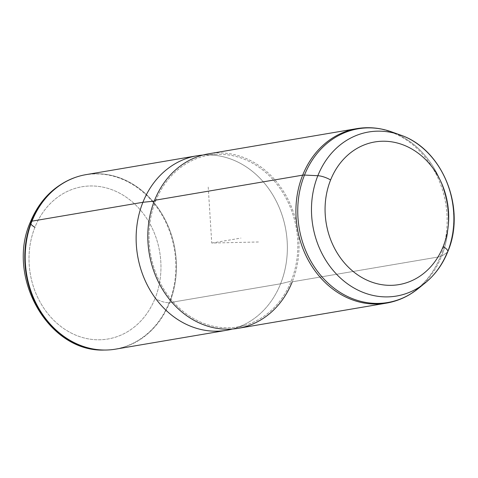 <?xml version="1.0" encoding="UTF-8"?>
<svg xmlns="http://www.w3.org/2000/svg" width="478" height="478" viewBox="0 0 478 478"><rect width="100%" height="100%" fill="white"/><g stroke="black" fill="none" stroke-linecap="round" stroke-linejoin="round"><path stroke-width="0.36" stroke-dasharray="2.39 1.79" d="M85.998 174.643A88.496 75.213 -99.6 0 1 160.058 210.9A88.496 75.213 -99.6 0 1 169.66 302.634L280.586 283.789A88.496 75.213 80.4 0 0 272.789 194.922A88.496 75.213 80.4 0 0 202.803 155.075A88.496 75.213 -99.6 0 1 204.47 154.974A88.496 75.213 -99.6 0 1 280.586 283.789L169.66 302.634A88.496 75.213 -99.6 0 1 115.646 349.137M232.362 329.025A88.496 75.213 80.4 0 0 280.586 283.789L291.168 281.16A87.092 74.018 80.4 0 0 216.265 154.388A87.092 74.018 80.4 0 0 155.673 200.957L154.269 201.107L155.673 200.957A87.092 74.018 80.4 0 0 167.533 294.747A87.092 74.018 80.4 0 0 245.292 325.231A87.092 74.018 80.4 0 0 291.168 281.16L280.586 283.789A88.496 75.213 -99.6 0 1 233.969 328.577A88.496 75.213 -99.6 0 1 232.362 329.025M208.599 153.814A88.496 75.213 -99.6 0 1 282.659 190.065A88.496 75.213 -99.6 0 1 292.261 281.805A88.496 75.213 80.4 0 0 254.708 162.89A88.496 75.213 80.4 0 0 154.579 200.312M155.673 200.957A87.092 74.018 -99.6 0 1 254.212 164.133A87.092 74.018 -99.6 0 1 291.168 281.16A87.092 74.018 -99.6 0 1 192.628 317.99A87.092 74.018 -99.6 0 1 155.673 200.957M447.761 251.763A11.239 3.46 21.8 0 1 447.283 252.33A83.202 70.714 -99.6 0 1 425.253 282.874M400.122 134.933A83.202 70.714 -99.6 0 1 447.283 252.33A83.202 70.714 80.4 0 0 400.122 134.933M105.035 350.039A88.496 75.213 80.4 0 0 169.66 302.634L169.087 302.682A88.412 75.142 80.4 0 0 156.019 206.078A88.412 75.142 80.4 0 0 75.201 177.463A88.412 75.142 -99.6 0 1 156.019 206.078A88.412 75.142 -99.6 0 1 169.087 302.682L169.66 302.634A88.496 75.213 80.4 0 0 156.587 205.94A88.496 75.213 80.4 0 0 75.685 177.296M169.087 302.682A88.412 75.142 -99.6 0 1 104.521 350.039A88.412 75.142 80.4 0 0 169.087 302.682A11.239 3.46 21.8 0 1 155.051 298.433A77.215 65.623 80.4 0 0 122.284 194.677A77.215 65.623 80.4 0 0 34.918 227.331A77.215 65.623 80.4 0 0 67.685 331.087A77.215 65.623 80.4 0 0 155.051 298.433A77.215 65.623 -99.6 0 1 67.685 331.087A77.215 65.623 -99.6 0 1 34.918 227.331A77.215 65.623 -99.6 0 1 122.284 194.677A77.215 65.623 -99.6 0 1 155.051 298.433A11.239 3.46 -158.2 0 0 169.087 302.682M30.873 224.068A11.239 3.46 21.8 0 1 30.323 222.162A11.239 3.46 -158.2 0 0 34.918 227.331M440.363 256.644A88.496 75.213 80.4 0 0 430.762 164.904A88.496 75.213 80.4 0 0 356.702 128.648A88.496 75.213 -99.6 0 1 430.762 164.904A88.496 75.213 -99.6 0 1 440.363 256.644L292.261 281.805L440.363 256.644A88.496 75.213 -99.6 0 1 386.349 303.142A88.496 75.213 80.4 0 0 440.363 256.644A11.239 3.46 -158.2 0 0 441.576 256.208L447.283 252.33L441.576 256.208A88.113 74.885 -99.6 0 1 418.25 288.557A88.113 74.885 80.4 0 0 441.576 256.208A11.239 3.46 21.8 0 1 440.363 256.644M292.261 281.805A88.496 75.213 -99.6 0 1 238.247 328.308M391.631 131.88A88.113 74.885 -99.6 0 1 441.576 256.208A88.113 74.885 80.4 0 0 391.631 131.88M208.223 187.083L211.748 243.045L259.626 241.952M211.748 243.045L240.936 238.086M216.265 154.388L204.47 154.974M245.292 325.231L233.969 328.577"/><path stroke-width="0.72" d="M226.572 330.292A88.496 75.213 80.4 0 0 232.362 329.025A88.496 75.213 -99.6 0 1 154.406 296.832A88.496 75.213 -99.6 0 1 142.904 202.296L154.269 201.107L142.904 202.296A88.496 75.213 80.4 0 0 152.512 294.036A88.496 75.213 80.4 0 0 226.572 330.292L115.646 349.137A88.496 75.213 -99.6 0 1 41.586 312.881A88.496 75.213 -99.6 0 1 31.984 221.147L142.904 202.296A88.496 75.213 -99.6 0 1 202.803 155.075A88.496 75.213 80.4 0 0 196.924 155.798A88.496 75.213 80.4 0 0 142.904 202.296L31.984 221.147A88.496 75.213 -99.6 0 1 85.998 174.643L196.924 155.798M425.253 282.874C435.183 274.719 442.688 264.352 447.761 251.763A11.239 3.46 -158.2 0 0 443.166 246.594A72.345 61.489 80.4 0 0 412.466 149.381A72.345 61.489 80.4 0 0 330.609 179.973A72.345 61.489 80.4 0 0 361.308 277.186A72.345 61.489 80.4 0 0 443.166 246.594A11.239 3.46 21.8 0 1 447.761 251.763A11.239 3.46 -158.2 0 1 447.283 252.33A83.202 70.714 80.4 0 1 425.253 282.874L418.25 288.557A88.113 74.885 -99.6 0 1 325.894 281.016A88.113 74.885 -99.6 0 1 304.492 175.067L317.84 175.713A83.202 70.714 -99.6 0 1 400.122 134.933A83.202 70.714 80.4 0 0 317.84 175.713A11.239 3.46 21.8 0 1 330.609 179.973A72.345 61.489 -99.6 0 1 412.466 149.381A72.345 61.489 -99.6 0 1 443.166 246.594A72.345 61.489 -99.6 0 1 361.308 277.186A72.345 61.489 -99.6 0 1 330.609 179.973A11.239 3.46 -158.2 0 0 317.84 175.713A83.202 70.714 80.4 0 0 338.048 275.752A83.202 70.714 80.4 0 0 425.253 282.874A83.202 70.714 -99.6 0 1 338.048 275.752A83.202 70.714 -99.6 0 1 317.84 175.713L304.492 175.067A88.113 74.885 80.4 0 0 325.894 281.016A88.113 74.885 80.4 0 0 418.25 288.557C408.744 296.229 398.108 301.092 386.349 303.142A88.496 75.213 -99.6 0 1 312.289 266.891A88.496 75.213 -99.6 0 1 302.682 175.151A88.496 75.213 80.4 0 0 312.289 266.891A88.496 75.213 80.4 0 0 386.349 303.142L238.247 328.308A88.496 75.213 -99.6 0 1 164.187 292.052A88.496 75.213 -99.6 0 1 154.579 200.312L302.682 175.151A88.496 75.213 -99.6 0 1 356.702 128.648A88.496 75.213 80.4 0 0 302.682 175.151L154.579 200.312A88.496 75.213 80.4 0 0 192.132 319.226A88.496 75.213 80.4 0 0 292.261 281.805M31.542 221.272A88.412 75.142 -99.6 0 1 75.201 177.463A88.412 75.142 80.4 0 0 31.542 221.272L31.984 221.147L31.542 221.272A88.412 75.142 80.4 0 0 104.521 350.039A88.412 75.142 -99.6 0 1 31.542 221.272A11.239 3.46 -158.2 0 0 30.323 222.162A11.239 3.46 21.8 0 1 31.542 221.272M75.685 177.296A88.496 75.213 80.4 0 0 31.984 221.147A88.496 75.213 80.4 0 0 105.035 350.039L104.521 350.039C48.403 352.495 5.838 276.923 30.323 222.162C39.477 200.091 54.432 185.189 75.201 177.463L75.685 177.296M34.918 227.331A11.239 3.46 21.8 0 1 30.873 224.068M154.579 200.312A88.496 75.213 -99.6 0 1 208.599 153.814L356.702 128.648C368.478 126.7 380.124 127.775 391.631 131.88A88.113 74.885 80.4 0 0 304.492 175.067A88.113 74.885 -99.6 0 1 391.631 131.88L400.122 134.933C442.7 148.849 466.492 208.438 447.761 251.763M302.682 175.151A11.239 3.46 21.8 0 1 304.492 175.067A11.239 3.46 -158.2 0 0 302.682 175.151"/></g></svg>

